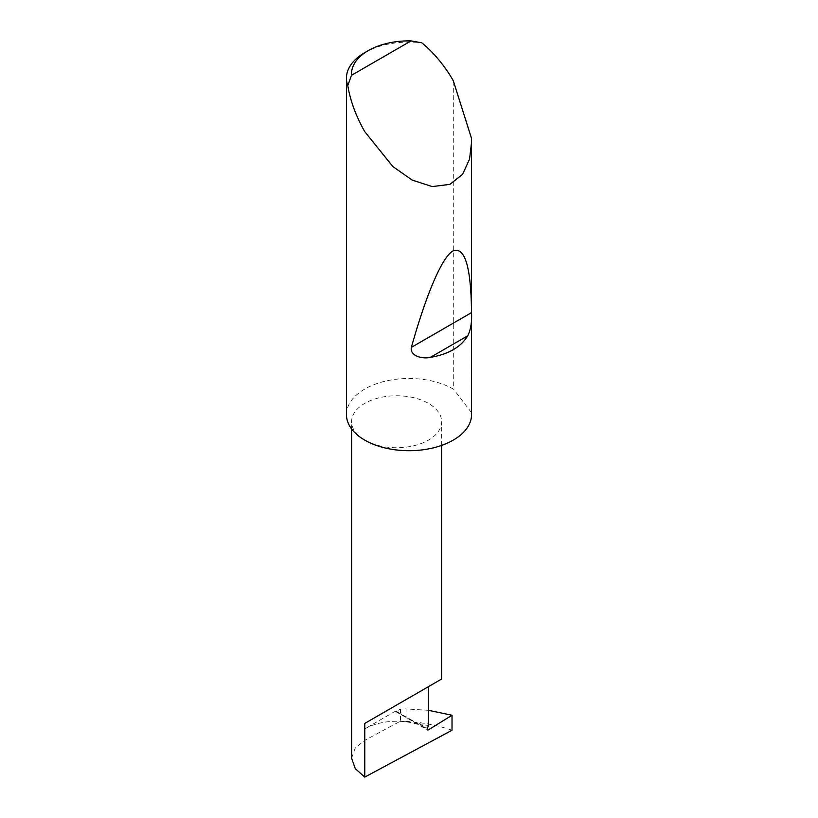 <?xml version="1.0" encoding="UTF-8"?>
<svg xmlns="http://www.w3.org/2000/svg" width="818" height="818" viewBox="0 0 818 818"><rect width="100%" height="100%" fill="white"/><g stroke="black" fill="none" stroke-linecap="round" stroke-linejoin="round"><path stroke-width="0.61" stroke-dasharray="4.09 3.07" d="M364.767 440.125A45.021 25.992 0 0 0 413.836 445.759A45.021 25.992 0 0 0 441.628 421.751A45.021 25.992 0 0 0 428.438 403.366A45.021 25.992 0 0 0 379.378 397.732A45.021 25.992 0 0 0 351.587 421.751A45.021 25.992 0 0 0 364.767 440.125M471.454 138.17L471.454 412.599A62.557 36.115 180 0 1 471.557 414.593M364.767 52.649A62.557 36.115 180 0 1 421.853 42.843M346.443 414.593A62.557 36.115 180 0 1 385.063 381.229A62.557 36.115 180 0 1 453.233 389.061A62.557 36.115 180 0 1 453.704 389.327L453.704 81.391M351.587 758.184L355.288 748.01L364.767 740.341L400.483 721.159L406.055 721.384L406.055 708.94L428.438 710.321M452.027 730.239C437.64 725.28 422.313 722.325 406.055 721.384M395.442 711.169L364.767 728.879A45.021 25.992 0 0 1 418.734 724.625L395.442 711.169A1.667 0.961 120 0 0 395.728 711.558A1.667 0.961 120 0 0 396.607 711.445L400.483 709.053L406.055 708.94M400.483 709.053L400.483 721.159M418.734 724.625L419.215 723.695L428.438 725.658M471.454 412.599L453.704 389.327M396.607 711.445L427.221 729.124M419.215 723.695L427.374 728.398M364.767 728.879L364.767 740.341M441.628 445.401L441.628 421.751M395.728 711.558L427.558 729.932M351.587 428.918L351.587 421.751"/><path stroke-width="1.23" d="M452.027 715.259L452.027 730.239L364.767 777.1L364.767 723.419L428.438 686.66C451.567 673.306 439.031 680.545 428.438 686.66L428.438 725.658L427.374 728.398A1.667 0.961 120 0 0 427.558 729.932A1.667 0.961 120 0 0 428.438 729.83L452.027 715.259L428.438 710.321M441.628 445.401L441.628 679.042L364.767 723.419M467.784 335.769C460.81 347.139 448.346 354.337 430.38 357.364C422.548 359.194 409.665 356.116 411.362 347.364C425.483 297.046 441.659 256.934 453.233 250.819C465.013 246.77 471.107 267.374 471.505 312.64C472.017 321.893 470.779 329.603 467.784 335.769L430.38 357.364M351.495 75.297L411.076 40.9L421.853 42.843C433.959 52.863 444.419 65.44 453.233 80.573L471.454 138.17L471.557 142.22L469.552 159.173L462.599 174.285L449.89 184.377L432.221 186.586L412.149 180.062L392.896 166.606L364.767 131.647C356.075 116.442 350.411 101.105 347.783 85.614A62.557 36.115 180 0 1 346.443 78.191A62.557 36.115 180 0 1 364.767 52.649L368.304 50.614A57.546 33.221 0 0 0 351.495 75.297L347.783 85.614M471.557 142.22L471.557 414.593A62.557 36.115 180 0 1 432.937 447.957A62.557 36.115 180 0 1 364.767 440.125A62.557 36.115 180 0 1 346.443 414.593L346.443 78.191M364.767 777.1L355.288 768.664L351.587 758.184L351.587 428.918M411.076 40.9A57.546 33.221 0 0 0 368.304 50.614M427.221 729.124L428.438 729.83M471.505 312.64L411.362 347.364"/></g></svg>
